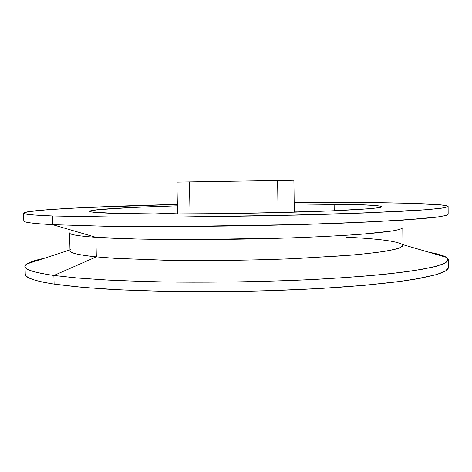 <?xml version="1.0" encoding="UTF-8"?>
<svg xmlns="http://www.w3.org/2000/svg" width="472" height="472" viewBox="0 0 472 472"><rect width="100%" height="100%" fill="white"/><g stroke="black" fill="none" stroke-linecap="round" stroke-linejoin="round"><path stroke-width="0.71" d="M334.135 204.152C364.154 204.506 380.084 205.355 381.942 206.701C382.668 208.394 344.814 210.86 282.628 212.483C220.56 214.111 147.742 214.424 114.312 213.373L160.893 213.993L224.106 213.621L290.062 212.282L332.105 210.837L369.476 208.695L378.815 207.668L381.942 206.724L381.299 206.293L375.983 205.532L359.216 204.671L294.192 203.992L334.135 204.152L334.206 210.742L334.135 204.152M69.573 233.056L70.009 250.715C69.88 252.986 78.659 255.033 96.341 256.868L53.896 275.471L54.115 284.103L43.389 282.232L35.205 280.262L29.524 278.226L26.243 276.155L25.246 274.22C25.04 277.731 34.663 281.023 54.115 284.103L53.896 275.471C34.444 272.68 24.821 269.683 25.04 266.479C25.394 263.606 31.754 260.886 44.114 258.332C35.542 260.119 29.771 262.001 26.804 263.984C20.479 268.037 29.506 271.866 53.896 275.471L96.341 256.868C76.045 254.727 67.449 252.343 70.546 249.706M69.602 233.062C70.015 234.667 78.777 236.083 95.887 237.31L96.341 256.868L95.887 237.31C78.199 236.035 69.425 234.566 69.567 232.902M448.058 213.987L446.276 215.391L438.388 216.913L402.846 220.129L341.817 223.167L303.697 224.442C262.202 225.581 220.377 226.277 178.215 226.53L104.465 226.2L52.604 224.66L103.58 226.188L175.962 226.542L299.803 224.554L371.37 221.893L421.177 218.754L436.452 217.173L445.32 215.657L448.164 214.247L448.129 206.465C447.834 204.305 414.611 203.031 371.063 202.606L294.174 202.559L371.063 202.606L407.973 203.243L440.913 204.872L447.645 206.022L448.011 206.677L441.975 208.123L426.157 209.715L364.278 213.002L270.013 215.733L191.532 216.908L120.053 217.114L52.38 215.969L52.604 224.66L52.38 215.969C32.922 215.197 23.329 214.247 23.6 213.126L23.812 220.914C23.547 222.341 33.14 223.592 52.604 224.66L95.887 237.31L52.604 224.66C31.954 223.516 22.39 222.176 23.907 220.648M23.6 213.126C24.922 209.769 99.456 206.282 177.354 204.394L79.845 207.786L47.837 209.692L27.978 211.727L23.606 213.078L24.562 213.733L33.483 214.949L52.38 215.969L103.374 217.002L175.785 217.031L299.685 215.055L337.698 213.952L399.33 211.415L421.124 210.087L436.411 208.795L445.285 207.574L448.129 206.459M291.472 180.31L189.449 181.909L190.027 213.946L189.449 181.909L176.935 182.109L177.537 213.993M277.613 180.528L278.043 212.601M177.383 205.827L131.924 207.491L97.35 209.751L89.845 211.131L90.075 211.574L91.792 211.993L114.312 213.373C97.84 212.848 89.65 212.152 89.757 211.291C89.904 209.373 129.287 207.208 177.383 205.827M448.4 267.577L445.58 270.981L436.742 274.509L421.526 278.049L399.825 281.471C382.249 283.654 361.794 285.613 338.453 287.354L300.605 289.519C259.6 291.277 218.459 291.956 177.195 291.56C150.916 291.094 126.856 290.25 105.008 289.035L76.482 286.805L54.115 284.103L83.16 287.424L121.646 289.944L167.784 291.419L192.883 291.702L244.986 291.324L271.058 290.663L320.895 288.463L364.921 285.271L400.616 281.365L414.847 279.235L435.674 274.822L442.288 272.598L446.453 270.403L448.288 268.267L448.365 259.83L445.538 262.945L436.7 266.178L421.472 269.435L399.766 272.592L371.83 275.512C350.342 277.306 326.559 278.828 300.487 280.085C259.458 281.749 218.306 282.427 177.012 282.12C150.727 281.725 126.655 280.988 104.802 279.908L76.263 277.908L53.896 275.471L77.791 278.043L108.572 280.108L145.317 281.53C198.57 282.87 261.807 282.055 316.665 279.312C343.191 277.801 366.797 276.026 387.494 273.99L413.425 270.739L432.151 267.311L443.633 263.866L448.223 260.526L446.524 257.387C443.491 255.505 437.668 253.806 429.048 252.284C441.479 254.449 447.922 256.969 448.365 259.83M294.292 212.158L293.891 180.269L178.487 182.086M180.044 182.062L182.103 182.027M402.799 227.669C402.179 228.66 399.094 229.687 393.536 230.761C386.497 231.84 376.892 232.908 364.726 233.964C344.743 235.516 318.647 236.903 288.628 237.959L193.968 239.605L137.334 239.038L95.887 237.31C132.591 239.923 215.344 240.395 286.941 238.012C316.859 236.979 342.996 235.622 363.18 234.088L392.61 230.914C398.445 229.846 401.831 228.82 402.775 227.828M346.513 237.221C378.137 238.732 396.751 241.157 402.356 244.49C403.247 245.841 401.572 247.251 397.33 248.714L387.117 250.927C377.724 252.402 365.664 253.812 350.926 255.163L296.505 258.532C255.063 260.296 208.075 260.928 167.713 260.278L115.557 258.367L96.341 256.868L114.802 258.32L164.586 260.219C203.096 260.91 248.172 260.42 288.899 258.851L343.398 255.771C358.608 254.514 371.393 253.181 381.748 251.777L393.677 249.647C399.223 248.219 402.309 246.832 402.923 245.487L402.805 227.823M318.712 211.362L294.28 211.208L318.712 211.362M177.519 213.043L153.105 213.963L177.519 213.043M25.246 274.226L25.04 266.479M26.804 263.984L69.986 249.889M446.524 257.387L402.917 244.655"/></g></svg>
